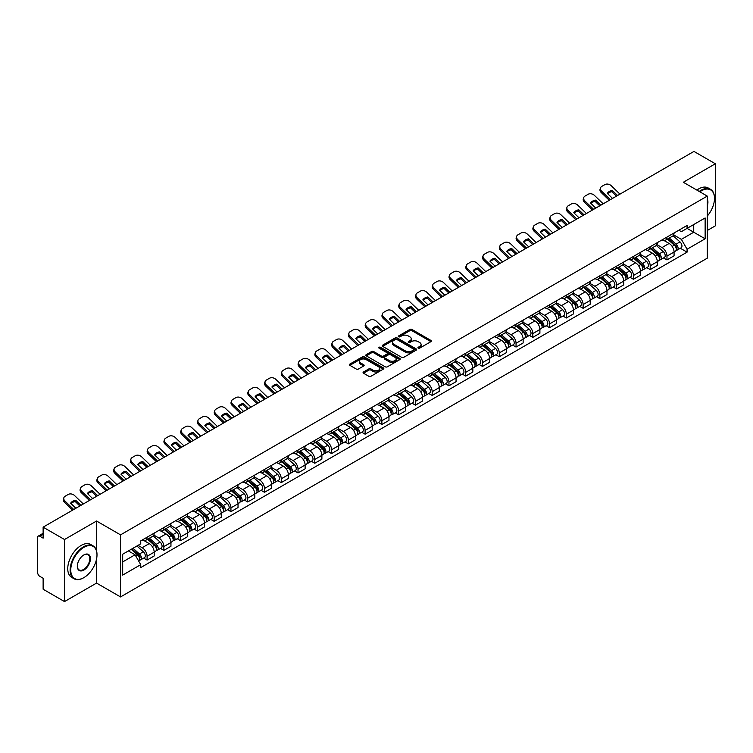 <?xml version="1.0" encoding="UTF-8"?>
<svg xmlns="http://www.w3.org/2000/svg" width="753" height="753" viewBox="0 0 753 753"><rect width="100%" height="100%" fill="white"/><g stroke="black" fill="none" stroke-linecap="round" stroke-linejoin="round"><path stroke-width="1.13" d="M418.244 348.121A1.045 0.602 0 0 0 419.722 348.121L430.932 341.646A1.497 0.866 0 0 0 431.365 341.043A1.497 0.866 0 0 0 430.932 340.431L411.938 329.466A1.497 0.866 0 0 0 409.83 329.466L398.61 335.942A1.045 0.602 0 0 0 400.088 336.789L401.547 335.951A4.772 2.758 0 0 1 408.295 335.951L409.877 336.864A4.772 2.758 0 0 1 411.279 338.812A4.772 2.758 0 0 1 409.877 340.77L408.427 341.608A1.045 0.602 0 0 0 409.905 342.455L411.354 341.617A4.772 2.758 0 0 1 418.113 341.617L419.694 342.53A4.772 2.758 0 0 1 421.087 344.479A4.772 2.758 0 0 1 419.694 346.427L418.244 347.265A1.045 0.602 0 0 0 418.244 348.121L418.244 347.265M363.501 371.991A1.497 0.866 0 0 0 363.068 372.594A1.497 0.866 0 0 0 363.501 373.206L368.829 376.284A1.497 0.866 0 0 0 370.937 376.284L383.39 369.092A1.497 0.866 0 0 0 383.832 368.49A1.497 0.866 0 0 0 383.39 367.878L364.396 356.913A1.497 0.866 0 0 0 362.287 356.913L349.834 364.104A1.497 0.866 0 0 0 349.401 364.706A1.497 0.866 0 0 0 349.834 365.318L356.273 369.036A1.497 0.866 0 0 0 358.381 369.036L363.718 365.958A1.497 0.866 0 0 0 364.151 365.346A1.497 0.866 0 0 0 363.718 364.734L360.518 362.899A3.991 2.306 0 0 1 359.35 361.271A3.991 2.306 0 0 1 361.816 359.134A3.991 2.306 0 0 1 366.165 359.633L378.674 366.852A3.991 2.306 0 0 1 379.841 368.49A3.991 2.306 0 0 1 377.375 370.617A3.991 2.306 0 0 1 373.027 370.118L370.937 368.914A1.497 0.866 0 0 0 368.829 368.914L363.501 371.991L363.501 373.206L368.829 370.156L368.829 368.914M120.536 534.865L96.563 521.02L64.523 539.515L43.128 527.166L693.955 151.419L715.35 163.768L683.31 182.264L707.283 196.1L120.536 534.865L120.536 596.931L707.283 258.175L707.283 196.1M401.65 357.336A1.497 0.866 0 0 0 403.759 357.336L416.211 350.145A1.497 0.866 0 0 0 416.644 349.543A1.497 0.866 0 0 0 416.211 348.931L397.217 337.965A1.497 0.866 0 0 0 395.109 337.965L382.656 345.156A1.497 0.866 0 0 0 382.213 345.759A1.497 0.866 0 0 0 382.656 346.371L401.65 357.336M379.427 348.347A1.045 0.602 0 0 1 380.491 348.498L380.491 347.255L399.805 358.4A1.497 0.866 0 0 1 400.238 359.012A1.497 0.866 0 0 1 399.805 359.623L387.353 366.815A1.497 0.866 0 0 1 385.244 366.815L366.25 355.84L366.25 354.625A1.497 0.866 0 0 0 365.807 355.237A1.497 0.866 0 0 0 366.25 355.84M366.25 354.625L371.577 351.547A1.497 0.866 0 0 1 373.686 351.547L381.385 356A1.497 0.866 0 0 0 383.503 356L387.033 353.957A1.497 0.866 0 0 0 387.475 353.345A1.497 0.866 0 0 0 387.033 352.733L379.013 348.102A1.045 0.602 0 0 1 380.491 347.255M64.523 539.515L64.523 601.581L43.128 589.232L43.128 578.248L39.796 576.327A3.04 1.76 -120 0 1 37.65 572.6L37.65 537.473A3.04 1.76 -120 0 1 38.281 536.08L43.128 533.275M707.283 230.493L715.35 225.834L715.35 163.768M64.523 601.581L96.563 583.086L120.536 596.931M43.128 527.166L43.128 538.15L39.796 536.23A3.04 1.76 -120 0 0 38.281 536.08M666.97 237.063A6.993 4.038 60 0 1 665.53 240.207L672.617 236.113A6.993 4.038 -120 0 0 674.067 232.969M656.908 244.603L662.028 247.558A6.993 4.038 60 0 1 666.97 256.124L674.067 252.029A6.993 4.038 -120 0 0 669.125 243.464L664.042 240.527M674.067 252.029L674.067 255.813L666.97 259.907L663.572 257.94M665.53 240.207A6.993 4.038 60 0 1 662.085 239.887M666.97 256.124L666.97 259.907M650.206 246.749A6.993 4.038 60 0 1 648.757 249.892L655.854 245.789A6.993 4.038 -120 0 0 657.294 242.654M646.799 267.626L650.206 269.593L657.294 265.498L657.294 261.705A6.993 4.038 -120 0 0 652.352 253.14L647.279 250.212M648.757 249.892A6.993 4.038 60 0 1 645.312 249.572M640.135 254.279L645.255 257.244A6.993 4.038 60 0 1 650.206 265.809L650.206 269.593M633.433 256.434A6.993 4.038 60 0 1 631.983 259.569L639.081 255.474A6.993 4.038 -120 0 0 640.53 252.34M630.035 277.311L633.433 279.269L640.53 275.174L640.53 271.391A6.993 4.038 -120 0 0 635.579 262.825L630.506 259.898M631.983 259.569A6.993 4.038 60 0 1 628.539 259.258M623.362 263.964L628.491 266.92A6.993 4.038 60 0 1 633.433 275.485L633.433 279.269M616.66 266.11A6.993 4.038 60 0 1 615.21 269.254L622.307 265.16A6.993 4.038 -120 0 0 623.757 262.016M613.262 286.987L616.66 288.954L623.757 284.86L623.757 281.076A6.993 4.038 -120 0 0 618.815 272.511L613.733 269.574M615.21 269.254A6.993 4.038 60 0 1 611.775 268.934M606.589 273.65L611.718 276.605A6.993 4.038 60 0 1 616.66 285.171L616.66 288.954M599.887 275.796A6.993 4.038 60 0 1 598.447 278.939L605.534 274.836A6.993 4.038 -120 0 0 606.984 271.701M596.489 296.673L599.896 298.64L606.984 294.545L606.984 290.752A6.993 4.038 -120 0 0 602.042 282.187L596.96 279.259M598.447 278.939A6.993 4.038 60 0 1 595.002 278.619M589.825 283.326L594.945 286.291A6.993 4.038 60 0 1 599.896 294.856L599.896 298.64M583.123 285.481A6.993 4.038 60 0 1 581.674 288.615L588.771 284.521A6.993 4.038 -120 0 0 590.22 281.387M579.716 306.358L583.123 308.316L590.22 304.221L590.22 300.438A6.993 4.038 -120 0 0 585.269 291.872L580.196 288.945M581.674 288.615A6.993 4.038 60 0 1 578.229 288.305M573.052 293.011L578.172 295.967A6.993 4.038 60 0 1 583.123 304.532L583.123 308.316M566.35 295.167A6.993 4.038 60 0 1 564.901 298.301L571.998 294.207A6.993 4.038 -120 0 0 573.447 291.063M562.952 316.034L566.35 318.001L573.447 313.907L573.447 310.123A6.993 4.038 -120 0 0 568.496 301.558L563.423 298.621M564.901 298.301A6.993 4.038 60 0 1 561.456 297.99M556.279 302.697L561.409 305.652A6.993 4.038 60 0 1 566.35 314.217L566.35 318.001M549.577 304.843A6.993 4.038 60 0 1 548.128 307.986L555.225 303.892A6.993 4.038 -120 0 0 556.674 300.748M546.179 325.72L549.577 327.687L556.674 323.592L556.674 319.799A6.993 4.038 -120 0 0 551.733 311.234L546.65 308.306M548.128 307.986A6.993 4.038 60 0 1 544.692 307.666M539.515 312.373L544.635 315.338A6.993 4.038 60 0 1 549.577 323.903L549.577 327.687M532.813 314.528A6.993 4.038 60 0 1 531.364 317.662L538.461 313.568A6.993 4.038 -120 0 0 539.901 310.434M529.406 335.405L532.813 337.363L539.901 333.268L539.901 329.485A6.993 4.038 -120 0 0 534.959 320.919L529.877 317.992M531.364 317.662A6.993 4.038 60 0 1 527.919 317.352M522.742 322.058L527.862 325.014A6.993 4.038 60 0 1 532.813 333.579L532.813 337.363M516.04 324.214A6.993 4.038 60 0 1 514.591 327.348L521.688 323.253A6.993 4.038 -120 0 0 523.137 320.11M512.633 345.081L516.04 347.048L523.137 342.954L523.137 339.17A6.993 4.038 -120 0 0 518.186 330.605L513.113 327.668M514.591 327.348A6.993 4.038 60 0 1 511.146 327.037M505.969 331.744L511.089 334.699A6.993 4.038 60 0 1 516.04 343.264L516.04 347.048M499.267 333.89A6.993 4.038 60 0 1 497.818 337.033L504.915 332.939A6.993 4.038 -120 0 0 506.364 329.795M495.869 354.767L499.267 356.734L506.364 352.639L506.364 348.846A6.993 4.038 -120 0 0 501.423 340.281L496.34 337.353M497.818 337.033A6.993 4.038 60 0 1 494.373 336.713M489.196 341.42L494.326 344.385A6.993 4.038 60 0 1 499.267 352.95L499.267 356.734M482.494 343.575A6.993 4.038 60 0 1 481.054 346.709L488.142 342.615A6.993 4.038 -120 0 0 489.591 339.481M479.096 364.452L482.494 366.41L489.591 362.315L489.591 358.532A6.993 4.038 -120 0 0 484.65 349.966L479.567 347.039M481.054 346.709A6.993 4.038 60 0 1 477.609 346.399M472.432 351.105L477.553 354.061A6.993 4.038 60 0 1 482.494 362.626L482.494 366.41M465.731 353.261A6.993 4.038 60 0 1 464.281 356.395L471.378 352.3A6.993 4.038 -120 0 0 472.818 349.157M462.323 374.128L465.731 376.095L472.828 372.001L472.828 368.217A6.993 4.038 -120 0 0 467.877 359.652L462.803 356.715M464.281 356.395A6.993 4.038 60 0 1 460.836 356.084M455.659 360.791L460.78 363.746A6.993 4.038 60 0 1 465.731 372.311L465.731 376.095M448.957 362.937A6.993 4.038 60 0 1 447.508 366.08L454.605 361.986A6.993 4.038 -120 0 0 456.054 358.842M445.56 383.814L448.957 385.781L456.054 381.686L456.054 377.893A6.993 4.038 -120 0 0 451.103 369.328L446.03 366.4M447.508 366.08A6.993 4.038 60 0 1 444.063 365.76M438.886 370.467L444.016 373.432A6.993 4.038 60 0 1 448.957 381.997L448.957 385.781M432.184 372.622A6.993 4.038 60 0 1 430.735 375.756L437.832 371.662A6.993 4.038 -120 0 0 439.281 368.528M428.786 393.499L432.184 395.457L439.281 391.362L439.281 387.579A6.993 4.038 -120 0 0 434.34 379.013L429.257 376.086M430.735 375.756A6.993 4.038 60 0 1 427.299 375.446M422.113 380.152L427.243 383.108A6.993 4.038 60 0 1 432.184 391.673L432.184 395.457M415.411 382.308A6.993 4.038 60 0 1 413.971 385.442L421.059 381.347A6.993 4.038 -120 0 0 422.508 378.204M412.013 403.184L415.421 405.142L422.508 401.048L422.508 397.264A6.993 4.038 -120 0 0 417.567 388.699L412.484 385.762M413.971 385.442A6.993 4.038 60 0 1 410.526 385.131M405.349 389.838L410.47 392.793A6.993 4.038 60 0 1 415.421 401.358L415.421 405.142M398.648 391.984A6.993 4.038 60 0 1 397.198 395.127L404.295 391.033A6.993 4.038 -120 0 0 405.745 387.889M395.24 412.86L398.648 414.828L405.745 410.733L405.745 406.94A6.993 4.038 -120 0 0 400.794 398.375L395.72 395.447M397.198 395.127A6.993 4.038 60 0 1 393.753 394.807M388.576 399.514L393.697 402.479A6.993 4.038 60 0 1 398.648 411.044L398.648 414.828M381.875 401.669A6.993 4.038 60 0 1 380.425 404.803L387.522 400.709A6.993 4.038 -120 0 0 388.972 397.575M378.477 422.546L381.875 424.513L388.972 420.409L388.972 416.625A6.993 4.038 -120 0 0 384.021 408.06L378.947 405.133M380.425 404.803A6.993 4.038 60 0 1 376.98 404.493M371.803 409.199L376.933 412.155A6.993 4.038 60 0 1 381.875 420.72L381.875 424.513M365.101 411.354A6.993 4.038 60 0 1 363.652 414.489L370.749 410.394A6.993 4.038 -120 0 0 372.198 407.251M361.704 432.231L365.101 434.189L372.198 430.095L372.198 426.311A6.993 4.038 -120 0 0 367.257 417.746L362.174 414.809M363.652 414.489A6.993 4.038 60 0 1 360.216 414.178M355.039 418.884L360.16 421.84A6.993 4.038 60 0 1 365.101 430.405L365.101 434.189M348.338 421.031A6.993 4.038 60 0 1 346.888 424.174L353.985 420.08A6.993 4.038 -120 0 0 355.425 416.936M344.93 441.907L348.338 443.875L355.425 439.78L355.425 435.987A6.993 4.038 -120 0 0 350.484 427.422L345.401 424.494M346.888 424.174A6.993 4.038 60 0 1 343.443 423.854M338.266 428.561L343.387 431.525A6.993 4.038 60 0 1 348.338 440.091L348.338 443.875M331.565 430.716A6.993 4.038 60 0 1 330.115 433.85L337.212 429.756A6.993 4.038 -120 0 0 338.662 426.622M328.157 451.593L331.565 453.56L338.662 449.456L338.662 445.672A6.993 4.038 -120 0 0 333.711 437.107L328.637 434.18M330.115 433.85A6.993 4.038 60 0 1 326.67 433.54M321.493 438.246L326.623 441.202A6.993 4.038 60 0 1 331.565 449.767L331.565 453.56M314.792 440.401A6.993 4.038 60 0 1 313.342 443.536L320.439 439.441A6.993 4.038 -120 0 0 321.889 436.298M311.394 461.278L314.792 463.236L321.889 459.142L321.889 455.358A6.993 4.038 -120 0 0 316.947 446.793L311.864 443.856M313.342 443.536A6.993 4.038 60 0 1 309.907 443.225M304.72 447.931L309.85 450.887A6.993 4.038 60 0 1 314.792 459.452L314.792 463.236M298.019 450.078A6.993 4.038 60 0 1 296.578 453.221L303.666 449.127A6.993 4.038 -120 0 0 305.116 445.983M294.621 470.954L298.019 472.922L305.116 468.827L305.116 465.034A6.993 4.038 -120 0 0 300.174 456.469L295.091 453.541M296.578 453.221A6.993 4.038 60 0 1 293.133 452.901M287.957 457.608L293.077 460.572A6.993 4.038 60 0 1 298.019 469.138L298.019 472.922M281.255 459.763A6.993 4.038 60 0 1 279.805 462.897L286.902 458.803A6.993 4.038 -120 0 0 288.343 455.669M277.848 480.64L281.255 482.607L288.352 478.503L288.352 474.719A6.993 4.038 -120 0 0 283.401 466.154L278.328 463.227M279.805 462.897A6.993 4.038 60 0 1 276.36 462.587M271.184 467.293L276.304 470.249A6.993 4.038 60 0 1 281.255 478.814L281.255 482.607M264.482 469.448A6.993 4.038 60 0 1 263.032 472.583L270.129 468.488A6.993 4.038 -120 0 0 271.579 465.345M261.084 490.325L264.482 492.283L271.579 488.189L271.579 484.405A6.993 4.038 -120 0 0 266.628 475.84L261.555 472.903M263.032 472.583A6.993 4.038 60 0 1 259.587 472.272M254.41 476.978L259.54 479.934A6.993 4.038 60 0 1 264.482 488.499L264.482 492.283M247.709 479.124A6.993 4.038 60 0 1 246.259 482.268L253.356 478.174A6.993 4.038 -120 0 0 254.806 475.03M244.311 500.001L247.709 501.969L254.806 497.874L254.806 494.081A6.993 4.038 -120 0 0 249.864 485.516L244.781 482.588M246.259 482.268A6.993 4.038 60 0 1 242.824 481.948M237.637 486.654L242.767 489.619A6.993 4.038 60 0 1 247.709 498.185L247.709 501.969M230.945 488.81A6.993 4.038 60 0 1 229.496 491.944L236.583 487.85A6.993 4.038 -120 0 0 238.033 484.716M227.538 509.687L230.945 511.654L238.033 507.55L238.033 503.766A6.993 4.038 -120 0 0 233.091 495.201L228.008 492.274M229.496 491.944A6.993 4.038 60 0 1 226.051 491.634M220.874 496.34L225.994 499.295A6.993 4.038 60 0 1 230.945 507.861L230.945 511.654M214.172 498.495A6.993 4.038 60 0 1 212.722 501.63L219.82 497.535A6.993 4.038 -120 0 0 221.269 494.392M210.765 519.372L214.172 521.33L221.269 517.236L221.269 513.452A6.993 4.038 -120 0 0 216.318 504.887L211.245 501.95M212.722 501.63A6.993 4.038 60 0 1 209.278 501.319M204.101 506.025L209.221 508.981A6.993 4.038 60 0 1 214.172 517.546L214.172 521.33M197.399 508.171A6.993 4.038 60 0 1 195.949 511.315L203.046 507.221A6.993 4.038 -120 0 0 204.496 504.077M194.001 529.048L197.399 531.016L204.496 526.921L204.496 523.128A6.993 4.038 -120 0 0 199.554 514.563L194.472 511.635M195.949 511.315A6.993 4.038 60 0 1 192.504 510.995M187.328 515.701L192.457 518.666A6.993 4.038 60 0 1 197.399 527.232L197.399 531.016M180.626 517.857A6.993 4.038 60 0 1 179.176 520.991L186.273 516.897A6.993 4.038 -120 0 0 187.723 513.762M177.228 538.734L180.626 540.701L187.723 536.597L187.723 532.813A6.993 4.038 -120 0 0 182.781 524.248L177.699 521.321M179.176 520.991A6.993 4.038 60 0 1 175.741 520.681M170.564 525.387L175.684 528.342A6.993 4.038 60 0 1 180.626 536.908L180.626 540.701M163.862 527.542A6.993 4.038 60 0 1 162.413 530.677L169.51 526.582A6.993 4.038 -120 0 0 170.95 523.439M160.455 548.419L163.862 550.377L170.95 546.283L170.95 542.499A6.993 4.038 -120 0 0 166.008 533.933L160.935 530.997M162.413 530.677A6.993 4.038 60 0 1 158.968 530.366M153.791 535.072L158.911 538.028A6.993 4.038 60 0 1 163.862 546.593L163.862 550.377M147.089 537.218A6.993 4.038 60 0 1 145.64 540.362L152.737 536.268A6.993 4.038 -120 0 0 154.186 533.124M143.682 558.095L147.089 560.063L154.186 555.968L154.186 552.175A6.993 4.038 -120 0 0 149.235 543.61L144.162 540.682M145.64 540.362A6.993 4.038 60 0 1 142.195 540.042M138.053 545.351L142.148 547.713A6.993 4.038 60 0 1 147.089 556.279L147.089 560.063M678.848 230.211L681.38 231.67L705.137 217.956L693.739 224.526L693.739 232.225L681.38 239.36L673.671 234.917M122.683 561.926L135.051 554.782L140.745 564.656L122.683 575.085L122.683 554.227L140.745 543.798L140.745 540.88L687.075 225.458L687.075 228.375L705.137 238.805L687.075 249.234L681.38 239.36M705.137 217.956L705.137 238.805M140.745 564.656L140.745 567.574L687.075 252.151L687.075 249.234M96.563 521.02L96.563 550.895M96.563 559.008L96.563 583.086M135.051 554.782L128.387 550.942M680.345 248.264L687.075 252.151M418.659 348.272L419.694 347.67A4.772 2.758 0 0 0 421.087 345.721L421.087 344.479M411.279 338.812L411.279 340.055A4.772 2.758 0 0 1 409.877 342.003L408.841 342.606M430.914 341.664L411.938 330.708A1.497 0.866 0 0 0 409.83 330.708L399.034 336.939M416.193 350.164L397.217 339.208A1.497 0.866 0 0 0 395.109 339.208L382.675 346.38L382.656 345.156M413.576 349.966A1.045 0.602 0 0 0 413.576 349.11L396.897 339.49A1.045 0.602 0 0 0 395.419 339.49L393.894 340.365A4.772 2.758 0 0 0 392.492 342.323A4.772 2.758 0 0 0 393.894 344.272L405.293 350.851A4.772 2.758 0 0 0 412.042 350.851L413.576 349.966L413.576 351.209A1.045 0.602 0 0 0 413.877 350.776L413.877 349.543M392.492 342.323L392.492 343.556A4.772 2.758 0 0 0 393.894 345.514L393.894 344.272M413.576 351.209L412.042 352.093A4.772 2.758 0 0 1 405.293 352.093L393.894 345.514M366.269 355.858L371.577 352.79L371.577 351.547M387.475 353.345L387.475 354.588A1.497 0.866 0 0 1 387.033 355.2L383.503 357.242A1.497 0.866 0 0 1 381.385 357.242L373.686 352.79A1.497 0.866 0 0 0 371.577 352.79M380.491 348.498L399.777 359.633M389.386 360.612A3.991 2.306 0 0 0 393.734 361.111A3.991 2.306 0 0 0 396.2 358.983A3.991 2.306 0 0 0 395.024 357.355L390.619 354.804A1.497 0.866 0 0 0 388.51 354.804L384.971 356.847A1.497 0.866 0 0 0 384.538 357.459A1.497 0.866 0 0 0 384.971 358.07L389.386 360.612L389.386 361.854A3.991 2.306 0 0 0 393.734 362.353A3.991 2.306 0 0 0 396.2 360.226L396.2 358.983M384.538 357.459L384.538 358.701A1.497 0.866 0 0 0 384.971 359.313L384.971 358.07M389.386 361.854L384.971 359.313M379.841 368.49L379.841 369.723A3.991 2.306 0 0 1 377.375 371.86A3.991 2.306 0 0 1 373.027 371.361L370.937 370.156A1.497 0.866 0 0 0 368.829 370.156M359.35 361.271L359.35 362.504A3.991 2.306 0 0 0 360.518 364.141L360.518 362.899M363.718 364.734L363.718 365.958L360.518 364.141M383.39 367.878L383.39 369.092L364.396 358.155A1.497 0.866 0 0 0 362.287 358.155L349.853 365.327M667.459 239.087L674.293 245.186A3.803 2.193 60 0 1 675.488 251.069L674.067 251.888M667.638 239.256L670.857 241.111M668.146 238.692L675.752 245.478A1.826 1.054 60 0 1 676.326 248.302A1.826 1.054 60 0 1 676.156 248.368M669.285 238.033L676.119 244.132A3.803 2.193 60 0 1 677.314 250.015A3.803 2.193 60 0 1 676.166 250.137M673.097 235.745L679.987 241.901A3.803 2.193 60 0 1 681.183 247.775L677.314 250.015M612.547 198.416L607.304 193.37A9.422 6.89 -160.8 0 1 612.349 190.453L611.907 191.723L616.491 196.138M617.592 195.498L612.349 190.453M607.633 193.69A9.422 6.89 -160.8 0 1 611.907 191.723M609.29 200.298L601.176 192.486A4.565 3.332 -160.8 0 1 600.094 189.125L600.536 187.845A4.565 3.332 19.2 0 0 601.619 191.206L601.176 192.486M619.964 194.133L611.191 185.68A4.565 3.332 19.2 0 0 604.904 184.598L601.788 186.396A4.565 3.332 19.2 0 0 600.536 187.845M610.391 199.658L601.619 191.206M650.686 248.772L657.52 254.872A3.803 2.193 60 0 1 658.715 260.745L657.294 261.564M650.865 248.932L654.084 250.796M651.373 248.377L658.979 255.163A1.826 1.054 60 0 1 659.553 257.978A1.826 1.054 60 0 1 659.383 258.044M652.512 247.718L659.346 253.817A3.803 2.193 60 0 1 660.541 259.691A3.803 2.193 60 0 1 659.393 259.813M656.324 245.431L663.224 251.577A3.803 2.193 60 0 1 664.41 257.46L660.541 259.691M633.913 258.458L640.756 264.557A3.803 2.193 60 0 1 641.942 270.431L640.53 271.249M634.101 258.618L637.311 260.472M634.61 258.053L642.215 264.84A1.826 1.054 60 0 1 642.78 267.663A1.826 1.054 60 0 1 642.62 267.729M635.748 257.404L642.582 263.503A3.803 2.193 60 0 1 643.768 269.376A3.803 2.193 60 0 1 642.62 269.499M639.551 255.116L646.451 261.263A3.803 2.193 60 0 1 647.646 267.146L643.768 269.376M595.774 208.101L590.531 203.046A9.422 6.89 -160.8 0 1 595.585 200.129L595.143 201.409L599.717 205.823M600.828 205.183L595.585 200.129M590.86 203.376A9.422 6.89 -160.8 0 1 595.143 201.409M592.517 209.983L584.403 202.162A4.565 3.332 -160.8 0 1 583.321 198.801L583.763 197.531A4.565 3.332 19.2 0 0 584.846 200.891L584.403 202.162M603.191 203.818L594.418 195.366A4.565 3.332 19.2 0 0 588.131 194.283L585.015 196.081A4.565 3.332 19.2 0 0 583.763 197.531M593.628 209.343L584.846 200.891M579.001 217.786L573.758 212.732A9.422 6.89 -160.8 0 1 578.812 209.814L578.37 211.085L582.954 215.509M584.055 214.869L578.812 209.814M574.097 213.052A9.422 6.89 -160.8 0 1 578.37 211.085M575.744 219.66L567.64 211.847A4.565 3.332 -160.8 0 1 566.557 208.487L567 207.216A4.565 3.332 19.2 0 0 568.082 210.567L567.64 211.847M586.418 213.504L577.645 205.051A4.565 3.332 19.2 0 0 571.367 203.959L568.242 205.767A4.565 3.332 19.2 0 0 567 207.216M576.854 219.029L568.082 210.567M707.283 216.073A18.552 10.711 120 0 0 714.493 198.397A18.552 10.711 120 0 0 701.372 190.829A18.552 10.711 120 0 0 699.848 191.808M699.236 191.46A19.004 10.975 -60 0 1 701.052 190.274A19.004 10.975 -60 0 1 710.55 189.332A19.004 10.975 -60 0 1 714.493 198.03A19.004 10.975 -60 0 1 714.493 198.218M707.283 199.281A9.271 5.356 -60 0 1 707.283 205.833M696.873 190.095A19.004 10.975 -60 0 1 698.69 188.899A19.004 10.975 -60 0 1 708.187 187.958L710.55 189.332M83.555 577.815L83.875 577.626A18.552 10.711 120 0 0 96.996 554.914A18.552 10.711 120 0 0 83.875 547.337A18.552 10.711 120 0 0 70.763 570.059A18.552 10.711 120 0 0 83.875 577.626L83.555 577.815A19.004 10.975 -60 0 1 74.048 578.756A19.004 10.975 -60 0 1 71.14 563.526A19.004 10.975 -60 0 1 83.555 546.782A19.004 10.975 -60 0 1 93.052 545.84A19.004 10.975 -60 0 1 96.996 554.537A19.004 10.975 -60 0 1 96.986 554.726M83.875 554.914L83.875 554.914A9.271 5.356 -60 0 1 90.435 558.698A9.271 5.356 -60 0 1 83.875 570.059A9.271 5.356 -60 0 1 77.314 566.265A9.271 5.356 -60 0 1 83.875 554.914L83.875 554.914M77.324 566.077A8.82 5.092 120 0 0 79.14 569.936A8.82 5.092 120 0 0 83.555 569.494A8.82 5.092 120 0 0 89.315 561.729A8.82 5.092 120 0 0 87.96 554.66A8.82 5.092 120 0 0 83.715 555.008M74.048 578.756L71.686 577.391A19.004 10.975 -60 0 1 68.777 562.162A19.004 10.975 -60 0 1 81.192 545.417A19.004 10.975 -60 0 1 90.689 544.475L93.052 545.84M617.149 268.134L623.983 274.233A3.803 2.193 60 0 1 625.178 280.116L623.757 280.935M617.328 268.303L620.547 270.158M617.837 267.739L625.442 274.525A1.826 1.054 60 0 1 626.016 277.349A1.826 1.054 60 0 1 625.847 277.415M618.975 267.08L625.809 273.179A3.803 2.193 60 0 1 627.004 279.062A3.803 2.193 60 0 1 625.856 279.184M622.787 264.792L629.677 270.948A3.803 2.193 60 0 1 630.873 276.822L627.004 279.062M600.376 277.819L607.21 283.919A3.803 2.193 60 0 1 608.405 289.792L606.984 290.611M600.555 277.979L603.774 279.843M601.063 277.424L608.669 284.21A1.826 1.054 60 0 1 609.243 287.025A1.826 1.054 60 0 1 609.073 287.091M602.202 276.765L609.036 282.864A3.803 2.193 60 0 1 610.231 288.738A3.803 2.193 60 0 1 609.083 288.86M606.014 274.478L612.904 280.624A3.803 2.193 60 0 1 614.1 286.507L610.231 288.738M583.603 287.505L590.437 293.604A3.803 2.193 60 0 1 591.632 299.478L590.211 300.296M583.791 287.665L587.001 289.519M584.3 287.1L591.896 293.886A1.826 1.054 60 0 1 592.47 296.71A1.826 1.054 60 0 1 592.31 296.776M585.429 286.451L592.263 292.55A3.803 2.193 60 0 1 593.458 298.423A3.803 2.193 60 0 1 592.31 298.546M589.241 284.163L596.141 290.31A3.803 2.193 60 0 1 597.327 296.193L593.458 298.423M562.237 227.462L556.985 222.417A9.422 6.89 -160.8 0 1 562.039 219.499L561.597 220.77L566.181 225.185M567.282 224.545L562.039 219.499M557.324 222.737A9.422 6.89 -160.8 0 1 561.597 220.77M558.98 229.345L550.867 221.533A4.565 3.332 -160.8 0 1 549.784 218.172L550.227 216.892A4.565 3.332 19.2 0 0 551.309 220.252L550.867 221.533M569.654 223.18L560.872 214.727A4.565 3.332 19.2 0 0 554.594 213.645L551.478 215.443A4.565 3.332 19.2 0 0 550.227 216.892M560.081 228.705L551.309 220.252M545.464 237.148L540.221 232.093A9.422 6.89 -160.8 0 1 545.266 229.176L544.824 230.456L549.408 234.87M550.518 234.23L545.266 229.176M540.55 232.423A9.422 6.89 -160.8 0 1 544.824 230.456M542.207 239.03L534.093 231.209A4.565 3.332 -160.8 0 1 533.011 227.848L533.453 226.578A4.565 3.332 19.2 0 0 534.536 229.938L534.093 231.209M552.881 232.865L544.108 224.413A4.565 3.332 19.2 0 0 537.821 223.33L534.705 225.128A4.565 3.332 19.2 0 0 533.453 226.578M543.308 238.39L534.536 229.938M528.691 246.833L523.448 241.779A9.422 6.89 -160.8 0 1 528.502 238.861L528.06 240.132L532.644 244.556M533.745 243.916L528.502 238.861M523.787 242.099A9.422 6.89 -160.8 0 1 528.06 240.132M525.434 248.706L517.32 240.894A4.565 3.332 -160.8 0 1 516.238 237.534L516.68 236.263A4.565 3.332 19.2 0 0 517.763 239.623L517.32 240.894M536.108 242.551L527.335 234.098A4.565 3.332 19.2 0 0 521.048 233.006L517.932 234.814A4.565 3.332 19.2 0 0 516.68 236.263M526.545 248.076L517.763 239.623M566.84 297.181L573.673 303.28A3.803 2.193 60 0 1 574.859 309.163L573.447 309.982M567.018 297.35L570.237 299.205M567.527 296.786L575.132 303.572A1.826 1.054 60 0 1 575.706 306.396A1.826 1.054 60 0 1 575.537 306.462M568.666 296.127L575.499 302.226A3.803 2.193 60 0 1 576.694 308.109A3.803 2.193 60 0 1 575.546 308.231M572.478 293.839L579.368 299.995A3.803 2.193 60 0 1 580.563 305.869L576.694 308.109M511.918 256.509L506.675 251.464A9.422 6.89 -160.8 0 1 511.729 248.546L511.287 249.817L515.871 254.232M516.972 253.592L511.729 248.546M507.014 251.784A9.422 6.89 -160.8 0 1 511.287 249.817M508.67 258.392L500.557 250.58A4.565 3.332 -160.8 0 1 499.474 247.219L499.917 245.939A4.565 3.332 19.2 0 0 500.999 249.299L500.557 250.58M519.335 252.227L510.562 243.774A4.565 3.332 19.2 0 0 504.284 242.692L501.159 244.49A4.565 3.332 19.2 0 0 499.917 245.939M509.772 257.752L500.999 249.299M550.067 306.866L556.9 312.966A3.803 2.193 60 0 1 558.095 318.839L556.674 319.658M550.245 307.026L553.464 308.89M550.754 306.471L558.359 313.257A1.826 1.054 60 0 1 558.933 316.072A1.826 1.054 60 0 1 558.764 316.138M551.893 305.812L558.726 311.911A3.803 2.193 60 0 1 559.921 317.785A3.803 2.193 60 0 1 558.773 317.907M555.705 303.525L562.595 309.671A3.803 2.193 60 0 1 563.79 315.554L559.921 317.785M495.154 266.195L489.902 261.14A9.422 6.89 -160.8 0 1 494.956 258.223L494.514 259.503L499.098 263.917M500.199 263.277L494.956 258.223M490.241 261.47A9.422 6.89 -160.8 0 1 494.514 259.503M491.897 268.077L483.784 260.256A4.565 3.332 -160.8 0 1 482.701 256.895L483.144 255.625A4.565 3.332 19.2 0 0 484.226 258.985L483.784 260.256M502.571 261.912L493.799 253.46A4.565 3.332 19.2 0 0 487.511 252.377L484.395 254.175A4.565 3.332 19.2 0 0 483.144 255.625M492.999 267.437L484.226 258.985M533.293 316.552L540.127 322.651A3.803 2.193 60 0 1 541.322 328.524L539.901 329.343M533.472 316.712L536.691 318.566M533.981 316.156L541.586 322.933A1.826 1.054 60 0 1 542.16 325.757A1.826 1.054 60 0 1 541.991 325.823M535.119 315.498L541.953 321.597A3.803 2.193 60 0 1 543.148 327.47A3.803 2.193 60 0 1 542 327.593M538.932 313.21L545.821 319.357A3.803 2.193 60 0 1 547.017 325.24L543.148 327.47M478.381 275.88L473.138 270.826A9.422 6.89 -160.8 0 1 478.193 267.908L477.741 269.179L482.325 273.603M483.435 272.963L478.193 267.908M473.468 271.146A9.422 6.89 -160.8 0 1 477.741 269.179M475.124 277.753L467.011 269.941A4.565 3.332 -160.8 0 1 465.928 266.581L466.371 265.31A4.565 3.332 19.2 0 0 467.453 268.67L467.011 269.941M485.798 271.598L477.026 263.145A4.565 3.332 19.2 0 0 470.738 262.053L467.622 263.861A4.565 3.332 19.2 0 0 466.371 265.31M476.225 277.123L467.453 268.67M516.52 326.228L523.354 332.327A3.803 2.193 60 0 1 524.549 338.21L523.137 339.029M516.709 326.397L519.918 328.252M517.217 325.833L524.822 332.619A1.826 1.054 60 0 1 525.387 335.443A1.826 1.054 60 0 1 525.227 335.509M518.356 325.174L525.189 331.273A3.803 2.193 60 0 1 526.375 337.156A3.803 2.193 60 0 1 525.227 337.278M522.158 322.886L529.058 329.042A3.803 2.193 60 0 1 530.253 334.916L526.375 337.156M461.608 285.556L456.365 280.511A9.422 6.89 -160.8 0 1 461.42 277.593L460.977 278.864L465.561 283.279M466.662 282.648L461.42 277.593M456.704 280.831A9.422 6.89 -160.8 0 1 460.977 278.864M458.351 287.439L450.238 279.627A4.565 3.332 -160.8 0 1 449.155 276.266L449.607 274.986A4.565 3.332 19.2 0 0 450.689 278.346L450.238 279.627M469.025 281.274L460.252 272.821A4.565 3.332 19.2 0 0 453.965 271.739L450.849 273.537A4.565 3.332 19.2 0 0 449.607 274.986M459.462 286.799L450.689 278.346M499.757 335.913L506.59 342.013A3.803 2.193 60 0 1 507.776 347.886L506.364 348.705M499.936 336.073L503.155 337.937M500.444 335.518L508.049 342.304A1.826 1.054 60 0 1 508.623 345.119A1.826 1.054 60 0 1 508.454 345.185M501.583 334.859L508.416 340.958A3.803 2.193 60 0 1 509.612 346.832A3.803 2.193 60 0 1 508.463 346.954M505.395 332.572L512.285 338.718A3.803 2.193 60 0 1 513.48 344.601L509.612 346.832M444.835 295.242L439.592 290.187A9.422 6.89 -160.8 0 1 444.647 287.269L444.204 288.55L448.788 292.964M449.889 292.324L444.647 287.269M439.931 290.517A9.422 6.89 -160.8 0 1 444.204 288.55M441.587 297.124L433.474 289.303A4.565 3.332 -160.8 0 1 432.391 285.942L432.834 284.672A4.565 3.332 19.2 0 0 433.916 288.032L433.474 289.303M452.252 290.959L443.479 282.507A4.565 3.332 19.2 0 0 437.201 281.424L434.086 283.222A4.565 3.332 19.2 0 0 432.834 284.672M442.689 296.484L433.916 288.032M482.984 345.599L489.817 351.698A3.803 2.193 60 0 1 491.012 357.571L489.591 358.39M483.162 345.759L486.382 347.613M483.671 345.203L491.276 351.98A1.826 1.054 60 0 1 491.85 354.804A1.826 1.054 60 0 1 491.681 354.87M484.81 344.545L491.643 350.644A3.803 2.193 60 0 1 492.839 356.517A3.803 2.193 60 0 1 491.69 356.64M488.622 342.257L495.512 348.404A3.803 2.193 60 0 1 496.707 354.286L492.839 356.517M428.071 304.927L422.828 299.873A9.422 6.89 -160.8 0 1 427.873 296.955L427.431 298.235L432.015 302.65M433.126 302.009L427.873 296.955M423.158 300.193A9.422 6.89 -160.8 0 1 427.431 298.235M424.814 306.8L416.701 298.988A4.565 3.332 -160.8 0 1 415.618 295.628L416.061 294.357A4.565 3.332 19.2 0 0 417.143 297.717L416.701 298.988M435.488 300.645L426.716 292.192A4.565 3.332 19.2 0 0 420.428 291.1L417.313 292.908A4.565 3.332 19.2 0 0 416.061 294.357M425.916 306.17L417.143 297.717M466.211 355.275L473.044 361.374A3.803 2.193 60 0 1 474.239 367.257L472.818 368.076M466.389 355.444L469.608 357.299M466.898 354.879L474.503 361.666A1.826 1.054 60 0 1 475.077 364.49A1.826 1.054 60 0 1 474.917 364.556M468.037 354.221L474.87 360.32A3.803 2.193 60 0 1 476.065 366.203A3.803 2.193 60 0 1 474.917 366.325M471.849 351.933L478.748 358.089A3.803 2.193 60 0 1 479.934 363.963L476.065 366.203M411.298 314.603L406.055 309.558A9.422 6.89 -160.8 0 1 411.11 306.64L410.667 307.911L415.242 312.326M416.353 311.695L411.11 306.64M406.385 309.878A9.422 6.89 -160.8 0 1 410.667 307.911M408.041 316.486L399.928 308.674A4.565 3.332 -160.8 0 1 398.845 305.313L399.288 304.033A4.565 3.332 19.2 0 0 400.37 307.393L399.928 308.674M418.715 310.321L409.943 301.868A4.565 3.332 19.2 0 0 403.655 300.786L400.54 302.584A4.565 3.332 19.2 0 0 399.288 304.033M409.152 315.846L400.37 307.393M449.437 364.96L456.28 371.06A3.803 2.193 60 0 1 457.466 376.933L456.054 377.752M449.626 365.12L452.835 366.984M450.134 364.565L457.739 371.351A1.826 1.054 60 0 1 458.304 374.166A1.826 1.054 60 0 1 458.144 374.232M451.273 363.906L458.106 370.005A3.803 2.193 60 0 1 459.292 375.879A3.803 2.193 60 0 1 458.144 376.001M455.076 361.619L461.975 367.775A3.803 2.193 60 0 1 463.17 373.648L459.292 375.879M394.525 324.289L389.282 319.234A9.422 6.89 -160.8 0 1 394.337 316.316L393.894 317.597L398.478 322.011M399.579 321.371L394.337 316.316M389.621 319.564A9.422 6.89 -160.8 0 1 393.894 317.597M391.268 326.171L383.164 318.35A4.565 3.332 -160.8 0 1 382.082 314.989L382.524 313.719A4.565 3.332 19.2 0 0 383.606 317.079L383.164 318.35M401.942 320.006L393.17 311.554A4.565 3.332 19.2 0 0 386.891 310.471L383.766 312.269A4.565 3.332 19.2 0 0 382.524 313.719M392.379 325.531L383.606 317.079M432.674 374.646L439.507 380.745A3.803 2.193 60 0 1 440.703 386.618L439.281 387.437M432.853 374.806L436.072 376.66M433.361 374.25L440.966 381.027A1.826 1.054 60 0 1 441.54 383.851A1.826 1.054 60 0 1 441.371 383.917M434.5 373.592L441.333 379.691A3.803 2.193 60 0 1 442.529 385.564A3.803 2.193 60 0 1 441.38 385.687M438.312 371.304L445.202 377.451A3.803 2.193 60 0 1 446.397 383.333L442.529 385.564M377.761 333.974L372.509 328.92A9.422 6.89 -160.8 0 1 377.564 326.002L377.121 327.282L381.705 331.697M382.806 331.056L377.564 326.002M372.848 329.24A9.422 6.89 -160.8 0 1 377.121 327.282M374.505 335.847L366.391 328.035A4.565 3.332 -160.8 0 1 365.309 324.675L365.751 323.404A4.565 3.332 19.2 0 0 366.833 326.764L366.391 328.035M385.178 329.692L376.396 321.239A4.565 3.332 19.2 0 0 370.118 320.147L367.003 321.955A4.565 3.332 19.2 0 0 365.751 323.404M375.606 335.217L366.833 326.764M415.901 384.322L422.734 390.421A3.803 2.193 60 0 1 423.93 396.304L422.508 397.123M416.08 384.491L419.299 386.345M416.588 383.926L424.193 390.713A1.826 1.054 60 0 1 424.767 393.537A1.826 1.054 60 0 1 424.598 393.603M417.727 383.268L424.56 389.367A3.803 2.193 60 0 1 425.756 395.25A3.803 2.193 60 0 1 424.607 395.372M421.539 380.98L428.429 387.136A3.803 2.193 60 0 1 429.624 393.01L425.756 395.25M360.988 343.65L355.745 338.605A9.422 6.89 -160.8 0 1 360.791 335.687L360.348 336.958L364.932 341.373M366.043 340.742L360.791 335.687M356.075 338.925A9.422 6.89 -160.8 0 1 360.348 336.958M357.731 345.533L349.618 337.721A4.565 3.332 -160.8 0 1 348.535 334.36L348.978 333.08A4.565 3.332 19.2 0 0 350.06 336.44L349.618 337.721M368.405 339.368L359.633 330.915A4.565 3.332 19.2 0 0 353.345 329.833L350.23 331.631A4.565 3.332 19.2 0 0 348.978 333.08M358.833 344.893L350.06 336.44M399.128 394.007L405.961 400.107A3.803 2.193 60 0 1 407.157 405.98L405.735 406.799M399.316 394.167L402.526 396.031M399.824 393.612L407.42 400.398A1.826 1.054 60 0 1 407.994 403.213A1.826 1.054 60 0 1 407.834 403.279M400.954 392.953L407.797 399.052A3.803 2.193 60 0 1 408.983 404.926A3.803 2.193 60 0 1 407.834 405.048M404.766 390.666L411.665 396.822A3.803 2.193 60 0 1 412.851 402.695L408.983 404.926M344.215 353.336L338.972 348.281A9.422 6.89 -160.8 0 1 344.027 345.363L343.584 346.644L348.168 351.058M349.27 350.418L344.027 345.363M339.311 348.611A9.422 6.89 -160.8 0 1 343.584 346.644M340.958 355.218L332.845 347.397A4.565 3.332 -160.8 0 1 331.762 344.036L332.205 342.766A4.565 3.332 19.2 0 0 333.287 346.126L332.845 347.397M351.632 349.053L342.86 340.601A4.565 3.332 19.2 0 0 336.572 339.518L333.457 341.316A4.565 3.332 19.2 0 0 332.205 342.766M342.069 354.578L333.287 346.126M382.364 403.693L389.197 409.792A3.803 2.193 60 0 1 390.383 415.665L388.972 416.484M382.543 403.853L385.762 405.707M383.051 403.297L390.656 410.074A1.826 1.054 60 0 1 391.231 412.898A1.826 1.054 60 0 1 391.061 412.964M384.19 402.639L391.023 408.738A3.803 2.193 60 0 1 392.219 414.611A3.803 2.193 60 0 1 391.071 414.734M388.002 400.351L394.892 406.498A3.803 2.193 60 0 1 396.087 412.38L392.219 414.611M327.442 363.021L322.199 357.967A9.422 6.89 -160.8 0 1 327.254 355.049L326.811 356.329L331.395 360.743M332.497 360.103L327.254 355.049M322.538 358.287A9.422 6.89 -160.8 0 1 326.811 356.329M324.195 364.894L316.081 357.082A4.565 3.332 -160.8 0 1 314.999 353.722L315.441 352.451A4.565 3.332 19.2 0 0 316.524 355.811L316.081 357.082M334.859 358.739L326.087 350.286A4.565 3.332 19.2 0 0 319.809 349.194L316.684 351.002A4.565 3.332 19.2 0 0 315.441 352.451M325.296 364.264L316.524 355.811M365.591 413.369L372.424 419.468A3.803 2.193 60 0 1 373.62 425.351L372.198 426.17M365.77 413.538L368.989 415.392M366.278 412.973L373.883 419.76A1.826 1.054 60 0 1 374.457 422.584A1.826 1.054 60 0 1 374.288 422.649M367.417 412.315L374.25 418.414A3.803 2.193 60 0 1 375.446 424.297A3.803 2.193 60 0 1 374.297 424.419M371.229 410.027L378.119 416.183A3.803 2.193 60 0 1 379.314 422.056L375.446 424.297M310.678 372.697L305.436 367.652A9.422 6.89 -160.8 0 1 310.481 364.734L310.038 366.005L314.622 370.42M315.723 369.789L310.481 364.734M305.765 367.972A9.422 6.89 -160.8 0 1 310.038 366.005M307.422 374.58L299.308 366.767A4.565 3.332 -160.8 0 1 298.226 363.407L298.668 362.127A4.565 3.332 19.2 0 0 299.75 365.487L299.308 366.767M318.095 368.415L309.323 359.962A4.565 3.332 19.2 0 0 303.035 358.88L299.92 360.678A4.565 3.332 19.2 0 0 298.668 362.127M308.523 373.94L299.75 365.487M348.818 423.054L355.651 429.154A3.803 2.193 60 0 1 356.847 435.027L355.425 435.846M348.997 423.214L352.216 425.078M349.505 422.659L357.11 429.445A1.826 1.054 60 0 1 357.684 432.26A1.826 1.054 60 0 1 357.515 432.326M350.644 422L357.477 428.099A3.803 2.193 60 0 1 358.673 433.973A3.803 2.193 60 0 1 357.524 434.095M354.456 419.713L361.346 425.869A3.803 2.193 60 0 1 362.541 431.742L358.673 433.973M293.905 382.383L288.663 377.328A9.422 6.89 -160.8 0 1 293.717 374.41L293.275 375.691L297.849 380.105M298.96 379.465L293.717 374.41M288.992 377.658A9.422 6.89 -160.8 0 1 293.275 375.691M290.649 384.265L282.535 376.444A4.565 3.332 -160.8 0 1 281.453 373.083L281.895 371.813A4.565 3.332 19.2 0 0 282.977 375.173L282.535 376.444M301.322 378.1L292.55 369.648A4.565 3.332 19.2 0 0 286.262 368.565L283.147 370.363A4.565 3.332 19.2 0 0 281.895 371.813M291.75 383.625L282.977 375.173M332.045 432.74L338.878 438.839A3.803 2.193 60 0 1 340.074 444.712L338.662 445.531M332.233 432.9L335.443 434.754M332.741 432.344L340.347 439.121A1.826 1.054 60 0 1 340.911 441.945A1.826 1.054 60 0 1 340.751 442.011M333.88 431.685L340.714 437.785A3.803 2.193 60 0 1 341.9 443.658A3.803 2.193 60 0 1 340.751 443.781M337.683 429.398L344.582 435.545A3.803 2.193 60 0 1 345.778 441.427L341.9 443.658M277.132 392.068L271.889 387.014A9.422 6.89 -160.8 0 1 276.944 384.096L276.502 385.376L281.085 389.79M282.187 389.15L276.944 384.096M272.228 387.334A9.422 6.89 -160.8 0 1 276.502 385.376M273.876 393.941L265.762 386.129A4.565 3.332 -160.8 0 1 264.68 382.769L265.131 381.498A4.565 3.332 19.2 0 0 266.214 384.858L265.762 386.129M284.549 387.786L275.777 379.333A4.565 3.332 19.2 0 0 269.489 378.241L266.374 380.049A4.565 3.332 19.2 0 0 265.131 381.498M274.986 393.311L266.214 384.858M315.281 442.416L322.115 448.515A3.803 2.193 60 0 1 323.301 454.398L321.889 455.217M315.46 442.585L318.679 444.439M315.968 442.02L323.574 448.807A1.826 1.054 60 0 1 324.148 451.631A1.826 1.054 60 0 1 323.978 451.696M317.107 441.362L323.941 447.461A3.803 2.193 60 0 1 325.136 453.344A3.803 2.193 60 0 1 323.988 453.466M320.919 439.074L327.809 445.23A3.803 2.193 60 0 1 329.005 451.103L325.136 453.344M260.359 401.744L255.116 396.699A9.422 6.89 -160.8 0 1 260.171 393.781L259.729 395.052L264.312 399.466M265.414 398.836L260.171 393.781M255.455 397.019A9.422 6.89 -160.8 0 1 259.729 395.052M257.112 403.627L248.998 395.814A4.565 3.332 -160.8 0 1 247.916 392.454L248.358 391.174A4.565 3.332 19.2 0 0 249.441 394.534L248.998 395.814M267.786 397.462L259.004 389.009A4.565 3.332 19.2 0 0 252.726 387.927L249.61 389.725A4.565 3.332 19.2 0 0 248.358 391.174M258.213 402.987L249.441 394.534M298.508 452.101L305.341 458.201A3.803 2.193 60 0 1 306.537 464.074L305.116 464.893M298.687 452.261L301.906 454.125M299.195 451.706L306.8 458.492A1.826 1.054 60 0 1 307.375 461.307A1.826 1.054 60 0 1 307.205 461.373M300.334 451.047L307.168 457.146A3.803 2.193 60 0 1 308.363 463.02A3.803 2.193 60 0 1 307.215 463.142M304.146 448.76L311.036 454.916A3.803 2.193 60 0 1 312.231 460.789L308.363 463.02M243.596 411.43L238.353 406.375A9.422 6.89 -160.8 0 1 243.398 403.457L242.955 404.738L247.539 409.152M248.65 408.512L243.398 403.457M238.682 406.705A9.422 6.89 -160.8 0 1 242.955 404.738M240.339 413.312L232.225 405.49A4.565 3.332 -160.8 0 1 231.143 402.13L231.585 400.86A4.565 3.332 19.2 0 0 232.668 404.22L232.225 405.49M251.013 407.147L242.24 398.695A4.565 3.332 19.2 0 0 235.953 397.612L232.837 399.41A4.565 3.332 19.2 0 0 231.585 400.86M241.44 412.672L232.668 404.22M281.735 461.787L288.568 467.886A3.803 2.193 60 0 1 289.764 473.759L288.343 474.578M281.914 461.947L285.133 463.801M282.422 461.391L290.027 468.168A1.826 1.054 60 0 1 290.602 470.992A1.826 1.054 60 0 1 290.442 471.058M283.561 460.732L290.394 466.832A3.803 2.193 60 0 1 291.59 472.705A3.803 2.193 60 0 1 290.442 472.828M287.373 458.445L294.272 464.592A3.803 2.193 60 0 1 295.458 470.474L291.59 472.705M226.822 421.115L221.58 416.061A9.422 6.89 -160.8 0 1 226.634 413.143L226.192 414.423L230.766 418.837M231.877 418.197L226.634 413.143M221.909 416.381A9.422 6.89 -160.8 0 1 226.192 414.423M223.566 422.988L215.452 415.176A4.565 3.332 -160.8 0 1 214.37 411.816L214.812 410.545A4.565 3.332 19.2 0 0 215.895 413.905L215.452 415.176M234.239 416.833L225.467 408.38A4.565 3.332 19.2 0 0 219.179 407.288L216.064 409.095A4.565 3.332 19.2 0 0 214.812 410.545M224.676 422.358L215.895 413.905M264.971 471.472L271.805 477.562A3.803 2.193 60 0 1 272.991 483.445L271.579 484.264M265.15 471.632L268.36 473.486M265.658 471.067L273.264 477.854A1.826 1.054 60 0 1 273.828 480.678A1.826 1.054 60 0 1 273.668 480.743M266.797 470.409L273.631 476.508A3.803 2.193 60 0 1 274.817 482.391A3.803 2.193 60 0 1 273.678 482.513M270.6 468.121L277.499 474.277A3.803 2.193 60 0 1 278.695 480.15L274.817 482.391M210.049 430.791L204.807 425.746A9.422 6.89 -160.8 0 1 209.861 422.828L209.419 424.099L214.003 428.513M215.104 427.883L209.861 422.828M205.145 426.066A9.422 6.89 -160.8 0 1 209.419 424.099M206.802 432.674L198.688 424.861A4.565 3.332 -160.8 0 1 197.606 421.501L198.048 420.221A4.565 3.332 19.2 0 0 199.131 423.581L198.688 424.861M217.466 426.509L208.694 418.056A4.565 3.332 19.2 0 0 202.416 416.974L199.291 418.772A4.565 3.332 19.2 0 0 198.048 420.221M207.903 432.034L199.131 423.581M248.198 481.148L255.032 487.247A3.803 2.193 60 0 1 256.227 493.121L254.806 493.94M248.377 481.308L251.596 483.172M248.885 480.753L256.491 487.539A1.826 1.054 60 0 1 257.065 490.354A1.826 1.054 60 0 1 256.895 490.429M250.024 480.094L256.858 486.193A3.803 2.193 60 0 1 258.053 492.067A3.803 2.193 60 0 1 256.905 492.189M253.836 477.807L260.726 483.963A3.803 2.193 60 0 1 261.922 489.836L258.053 492.067M193.286 440.477L188.034 435.422A9.422 6.89 -160.8 0 1 193.088 432.504L192.646 433.784L197.23 438.199M198.331 437.559L193.088 432.504M188.372 435.752A9.422 6.89 -160.8 0 1 192.646 433.784M190.029 442.359L181.915 434.537A4.565 3.332 -160.8 0 1 180.833 431.177L181.275 429.907A4.565 3.332 19.2 0 0 182.358 433.267L181.915 434.537M200.703 436.194L191.921 427.742A4.565 3.332 19.2 0 0 185.643 426.659L182.527 428.457A4.565 3.332 19.2 0 0 181.275 429.907M191.13 441.719L182.358 433.267M231.425 490.834L238.259 496.933A3.803 2.193 60 0 1 239.454 502.806L238.033 503.625M231.604 490.994L234.823 492.848M232.112 490.438L239.718 497.215A1.826 1.054 60 0 1 240.292 500.039A1.826 1.054 60 0 1 240.122 500.105M233.251 489.779L240.085 495.879A3.803 2.193 60 0 1 241.28 501.752A3.803 2.193 60 0 1 240.132 501.875M237.063 487.492L243.953 493.639A3.803 2.193 60 0 1 245.149 499.521L241.28 501.752M176.513 450.162L171.27 445.108A9.422 6.89 -160.8 0 1 176.324 442.19L175.873 443.47L180.456 447.884M181.567 447.244L176.324 442.19M171.599 445.428A9.422 6.89 -160.8 0 1 175.873 443.47M173.256 452.035L165.142 444.223A4.565 3.332 -160.8 0 1 164.06 440.863L164.502 439.592A4.565 3.332 19.2 0 0 165.585 442.952L165.142 444.223M183.93 445.88L175.157 437.427A4.565 3.332 19.2 0 0 168.87 436.335L165.754 438.142A4.565 3.332 19.2 0 0 164.502 439.592M174.357 451.405L165.585 442.952M214.652 500.519L221.486 506.609A3.803 2.193 60 0 1 222.681 512.492L221.26 513.311M214.84 500.679L218.05 502.533M215.349 500.114L222.944 506.901A1.826 1.054 60 0 1 223.519 509.725A1.826 1.054 60 0 1 223.359 509.79M216.478 499.455L223.321 505.555A3.803 2.193 60 0 1 224.507 511.438A3.803 2.193 60 0 1 223.359 511.56M220.29 497.168L227.19 503.324A3.803 2.193 60 0 1 228.375 509.197L224.507 511.438M159.74 459.838L154.497 454.793A9.422 6.89 -160.8 0 1 159.551 451.875L159.109 453.146L163.693 457.56M164.794 456.93L159.551 451.875M154.836 455.113A9.422 6.89 -160.8 0 1 159.109 453.146M156.483 461.721L148.369 453.908A4.565 3.332 -160.8 0 1 147.287 450.548L147.729 449.268A4.565 3.332 19.2 0 0 148.812 452.628L148.369 453.908M167.157 455.556L158.384 447.103A4.565 3.332 19.2 0 0 152.097 446.021L148.981 447.819A4.565 3.332 19.2 0 0 147.729 449.268M157.593 461.081L148.812 452.628M197.888 510.195L204.722 516.294A3.803 2.193 60 0 1 205.908 522.168L204.496 522.987M198.067 510.355L201.286 512.219M198.576 509.8L206.181 516.586A1.826 1.054 60 0 1 206.755 519.41A1.826 1.054 60 0 1 206.586 519.476M199.714 509.141L206.548 515.24A3.803 2.193 60 0 1 207.743 521.114A3.803 2.193 60 0 1 206.595 521.236M203.526 506.854L210.416 513.009A3.803 2.193 60 0 1 211.612 518.883L207.743 521.114M142.966 469.524L137.724 464.469A9.422 6.89 -160.8 0 1 142.778 461.551L142.336 462.831L146.92 467.246M148.021 466.606L142.778 461.551M138.063 464.799A9.422 6.89 -160.8 0 1 142.336 462.831M139.719 471.406L131.606 463.584A4.565 3.332 -160.8 0 1 130.523 460.224L130.966 458.954A4.565 3.332 19.2 0 0 132.048 462.314L131.606 463.584M150.384 465.241L141.611 456.789A4.565 3.332 19.2 0 0 135.333 455.706L132.208 457.504A4.565 3.332 19.2 0 0 130.966 458.954M140.82 470.766L132.048 462.314M181.115 519.881L187.949 525.98A3.803 2.193 60 0 1 189.144 531.853L187.723 532.672M181.294 520.041L184.513 521.895M181.802 519.485L189.408 526.262A1.826 1.054 60 0 1 189.982 529.086A1.826 1.054 60 0 1 189.812 529.152M182.941 518.826L189.775 524.926A3.803 2.193 60 0 1 190.97 530.799A3.803 2.193 60 0 1 189.822 530.921M186.753 516.539L193.643 522.686A3.803 2.193 60 0 1 194.839 528.568L190.97 530.799M126.203 479.209L120.96 474.155A9.422 6.89 -160.8 0 1 126.005 471.237L125.563 472.517L130.147 476.931M131.248 476.291L126.005 471.237M121.289 474.475A9.422 6.89 -160.8 0 1 125.563 472.517M122.946 481.082L114.833 473.27A4.565 3.332 -160.8 0 1 113.75 469.91L114.192 468.639A4.565 3.332 19.2 0 0 115.275 471.999L114.833 473.27M133.62 474.927L124.847 466.474A4.565 3.332 19.2 0 0 118.56 465.382L115.444 467.189A4.565 3.332 19.2 0 0 114.192 468.639M124.047 480.452L115.275 471.999M164.342 529.566L171.176 535.656A3.803 2.193 60 0 1 172.371 541.539L170.95 542.358M164.521 529.726L167.74 531.58M165.029 529.161L172.635 535.948A1.826 1.054 60 0 1 173.209 538.771A1.826 1.054 60 0 1 173.039 538.837M166.168 528.502L173.002 534.602A3.803 2.193 60 0 1 174.197 540.485A3.803 2.193 60 0 1 173.049 540.607M169.98 526.215L176.88 532.371A3.803 2.193 60 0 1 178.066 538.244L174.197 540.485M109.43 488.885L104.187 483.84A9.422 6.89 -160.8 0 1 109.241 480.922L108.799 482.193L113.374 486.607M114.484 485.977L109.241 480.922M104.516 484.16A9.422 6.89 -160.8 0 1 108.799 482.193M106.173 490.768L98.059 482.955A4.565 3.332 -160.8 0 1 96.977 479.595L97.419 478.315A4.565 3.332 19.2 0 0 98.502 481.675L98.059 482.955M116.847 484.612L108.074 476.15A4.565 3.332 19.2 0 0 101.787 475.068L98.671 476.865A4.565 3.332 19.2 0 0 97.419 478.315M107.274 490.128L98.502 481.675M147.569 539.242L154.403 545.341A3.803 2.193 60 0 1 155.598 551.215L154.186 552.034M147.757 539.402L150.967 541.266M148.266 538.847L155.871 545.633A1.826 1.054 60 0 1 156.436 548.457A1.826 1.054 60 0 1 156.276 548.523M149.405 538.188L156.238 544.287A3.803 2.193 60 0 1 157.424 550.161A3.803 2.193 60 0 1 156.276 550.283M153.207 535.901L160.107 542.056A3.803 2.193 60 0 1 161.302 547.93L157.424 550.161M92.657 498.571L87.414 493.516A9.422 6.89 -160.8 0 1 92.468 490.598L92.026 491.878L96.61 496.293M97.711 495.653L92.468 490.598M87.753 493.846A9.422 6.89 -160.8 0 1 92.026 491.878M89.4 500.453L81.296 492.631A4.565 3.332 -160.8 0 1 80.204 489.271L80.656 488A4.565 3.332 19.2 0 0 81.738 491.361L81.296 492.631M100.074 494.288L91.301 485.836A4.565 3.332 19.2 0 0 85.014 484.753L81.898 486.551A4.565 3.332 19.2 0 0 80.656 488M90.511 499.813L81.738 491.361M131.22 549.295L137.639 555.027A3.803 2.193 60 0 1 138.825 560.9L138.646 561.013M131.286 549.266L134.203 550.942M131.907 548.899L139.098 555.309A1.826 1.054 60 0 1 139.672 558.133A1.826 1.054 60 0 1 139.503 558.199M133.046 548.24L139.465 553.973A3.803 2.193 60 0 1 140.66 559.846A3.803 2.193 60 0 1 139.512 559.968M136.914 546.01L143.334 551.733A3.803 2.193 60 0 1 144.529 557.615L140.66 559.846M75.884 508.256L70.641 503.202A9.422 6.89 -160.8 0 1 75.695 500.284L75.253 501.564L79.837 505.978M80.938 505.338L75.695 500.284M70.98 503.522A9.422 6.89 -160.8 0 1 75.253 501.564M72.636 510.129L64.523 502.317A4.565 3.332 -160.8 0 1 63.44 498.957L63.883 497.686A4.565 3.332 19.2 0 0 64.965 501.046L64.523 502.317M83.31 503.973L74.528 495.521A4.565 3.332 19.2 0 0 68.25 494.429L65.135 496.236A4.565 3.332 19.2 0 0 63.883 497.686M73.738 509.499L64.965 501.046M163.862 546.593L170.95 542.499M180.626 536.908L187.723 532.813M197.399 527.232L204.496 523.128M214.172 517.546L221.269 513.452M230.945 507.861L238.033 503.766M247.709 498.185L254.806 494.081M264.482 488.499L271.579 484.405M281.255 478.814L288.352 474.719M298.019 469.138L305.116 465.034M314.792 459.452L321.889 455.358M331.565 449.767L338.662 445.672M348.338 440.091L355.425 435.987M365.101 430.405L372.198 426.311M381.875 420.72L388.972 416.625M398.648 411.044L405.745 406.94M415.421 401.358L422.508 397.264M432.184 391.673L439.281 387.579M448.957 381.997L456.054 377.893M465.731 372.311L472.828 368.217M482.494 362.626L489.591 358.532M499.267 352.95L506.364 348.846M516.04 343.264L523.137 339.17M532.813 333.579L539.901 329.485M549.577 323.903L556.674 319.799M566.35 314.217L573.447 310.123M583.123 304.532L590.22 300.438M599.896 294.856L606.984 290.752M616.66 285.171L623.757 281.076M633.433 275.485L640.53 271.391M650.206 265.809L657.294 261.705M147.089 556.279L154.186 552.175M142.148 547.713L149.235 543.61M158.911 538.028L166.008 533.933M175.684 528.342L182.781 524.248M192.457 518.666L199.554 514.563M209.221 508.981L216.318 504.887M225.994 499.295L233.091 495.201M242.767 489.619L249.864 485.516M259.54 479.934L266.628 475.84M276.304 470.249L283.401 466.154M293.077 460.572L300.174 456.469M309.85 450.887L316.947 446.793M326.623 441.202L333.711 437.107M343.387 431.525L350.484 427.422M360.16 421.84L367.257 417.746M376.933 412.155L384.021 408.06M393.697 402.479L400.794 398.375M410.47 392.793L417.567 388.699M427.243 383.108L434.34 379.013M444.016 373.432L451.103 369.328M460.78 363.746L467.877 359.652M477.553 354.061L484.65 349.966M494.326 344.385L501.423 340.281M511.089 334.699L518.186 330.605M527.862 325.014L534.959 320.919M544.635 315.338L551.733 311.234M561.409 305.652L568.496 301.558M578.172 295.967L585.269 291.872M594.945 286.291L602.042 282.187M611.718 276.605L618.815 272.511M628.491 266.92L635.579 262.825M645.255 257.244L652.352 253.14M662.028 247.558L669.125 243.464M43.128 534.301L39.796 536.23M419.694 347.67L419.694 346.427M408.427 342.455L408.427 341.608M409.877 342.003L409.877 340.77M398.61 336.789L398.61 335.942M409.83 330.708L409.83 329.466M411.938 330.708L411.938 329.466M430.932 341.646L430.932 340.431M395.109 339.208L395.109 337.965M397.217 339.208L397.217 337.965M416.211 350.145L416.211 348.931M405.293 352.093L405.293 350.851M412.042 352.093L412.042 350.851M373.686 352.79L373.686 351.547M381.385 357.242L381.385 356M383.503 357.242L383.503 356M387.033 355.2L387.033 353.957M399.805 359.623L399.805 358.4M370.937 370.156L370.937 368.914M373.027 371.361L373.027 370.118M349.834 365.318L349.834 364.104M362.287 358.155L362.287 356.913M364.396 358.155L364.396 356.913M674.293 245.186L672.165 246.419M676.702 247.464L676.015 247.859M679.987 241.901L676.119 244.132M657.52 254.872L655.392 256.105M659.929 257.149L659.251 257.545M663.224 251.577L659.346 253.817M640.756 264.557L638.619 265.781M643.166 266.826L642.478 267.221M646.451 261.263L642.582 263.503M623.983 274.233L621.846 275.466M626.392 276.511L625.705 276.906M629.677 270.948L625.809 273.179M607.21 283.919L605.083 285.152M609.619 286.196L608.932 286.592M612.904 280.624L609.036 282.864M590.437 293.604L588.309 294.828M592.846 295.873L592.169 296.268M596.141 290.31L592.263 292.55M573.673 303.28L571.536 304.513M576.083 305.558L575.396 305.953M579.368 299.995L575.499 302.226M556.9 312.966L554.763 314.199M559.31 315.243L558.622 315.639M562.595 309.671L558.726 311.911M540.127 322.651L538 323.875M542.537 324.92L541.849 325.315M545.821 319.357L541.953 321.597M523.354 332.327L521.227 333.56M525.773 334.605L525.086 335M529.058 329.042L525.189 331.273M506.59 342.013L504.454 343.246M509 344.29L508.313 344.686M512.285 338.718L508.416 340.958M489.817 351.698L487.69 352.922M492.227 353.966L491.54 354.362M495.512 348.404L491.643 350.644M473.044 361.374L470.917 362.607M475.454 363.652L474.776 364.047M478.748 358.089L474.87 360.32M456.28 371.06L454.144 372.293M458.69 373.337L458.003 373.733M461.975 367.775L458.106 370.005M439.507 380.745L437.371 381.969M441.917 383.013L441.23 383.409M445.202 377.451L441.333 379.691M422.734 390.421L420.607 391.654M425.144 392.699L424.457 393.094M428.429 387.136L424.56 389.367M405.961 400.107L403.834 401.34M408.371 402.384L407.693 402.78M411.665 396.822L407.797 399.052M389.197 409.792L387.061 411.016M391.607 412.06L390.92 412.456M394.892 406.498L391.023 408.738M372.424 419.468L370.297 420.701M374.834 421.746L374.147 422.141M378.119 416.183L374.25 418.414M355.651 429.154L353.524 430.387M358.061 431.431L357.374 431.827M361.346 425.869L357.477 428.099M338.878 438.839L336.751 440.063M341.297 441.107L340.61 441.503M344.582 435.545L340.714 437.785M322.115 448.515L319.978 449.748M324.524 450.793L323.837 451.188M327.809 445.23L323.941 447.461M305.341 458.201L303.214 459.434M307.751 460.478L307.064 460.874M311.036 454.916L307.168 457.146M288.568 467.886L286.441 469.11M290.978 470.154L290.3 470.55M294.272 464.592L290.394 466.832M271.805 477.562L269.668 478.795M274.214 479.84L273.527 480.235M277.499 474.277L273.631 476.508M255.032 487.247L252.895 488.481M257.441 489.525L256.754 489.921M260.726 483.963L256.858 486.193M238.259 496.933L236.131 498.157M240.668 499.201L239.981 499.597M243.953 493.639L240.085 495.879M221.486 506.609L219.358 507.842M223.895 508.887L223.217 509.282M227.19 503.324L223.321 505.555M204.722 516.294L202.585 517.527M207.131 518.572L206.444 518.968M210.416 513.009L206.548 515.24M187.949 525.98L185.822 527.204M190.358 528.248L189.671 528.644M193.643 522.686L189.775 524.926M171.176 535.656L169.048 536.889M173.585 537.934L172.898 538.329M176.88 532.371L173.002 534.602M154.403 545.341L152.275 546.574M156.822 547.619L156.135 548.015M160.107 542.056L156.238 544.287M137.639 555.027L135.794 556.081M140.049 557.295L139.361 557.691M143.334 551.733L139.465 553.973"/></g></svg>
